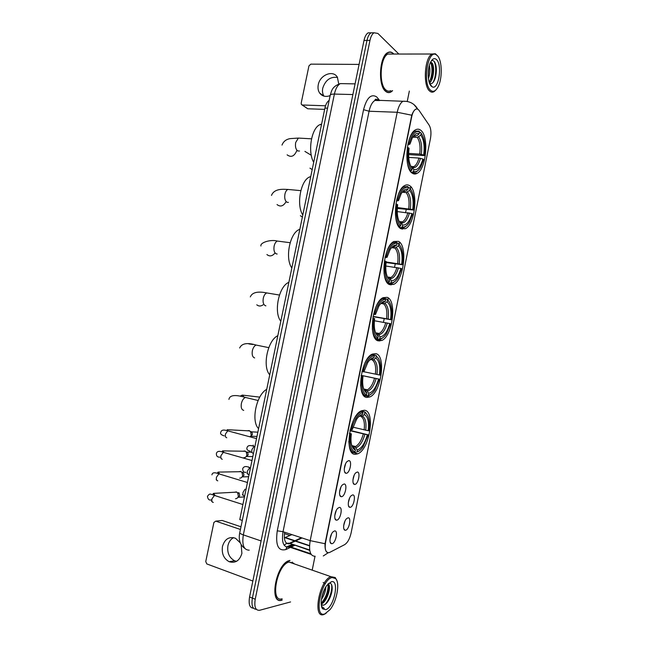 <?xml version="1.0" encoding="UTF-8"?>
<svg xmlns="http://www.w3.org/2000/svg" width="647" height="647" viewBox="0 0 647 647"><rect width="100%" height="100%" fill="white"/><g stroke="black" fill="none" stroke-linecap="round" stroke-linejoin="round"><path stroke-width="0.97" d="M400.978 228.731L405.443 228.682C415.172 224.428 418.56 190.8 409.656 185.689C408.12 184.654 406.47 184.613 404.715 185.56C394.767 189.943 391.823 224.962 400.978 228.731M366.938 397.428L369.866 396.926C381.261 392.6 386.405 355.276 375.77 353.642L372.316 354.111C360.719 358.511 355.971 397.25 366.938 397.428M378.349 340.872L381.851 340.443C392.68 336.125 397.145 300.208 387.132 297.337L383.121 297.685C372.074 302.1 368.038 339.416 378.349 340.872M389.696 284.648L393.708 284.365C403.979 280.07 407.869 245.383 398.431 241.355L393.918 241.501C383.428 245.909 379.983 281.995 389.696 284.648M412.196 173.137C413.74 174.221 415.366 174.302 417.048 173.372C426.26 169.182 429.228 136.46 420.825 130.338C419.167 128.971 417.396 128.81 415.511 129.869C406.081 134.204 403.566 168.325 412.196 173.137M355.462 454.299L357.759 453.798C369.72 449.503 375.648 410.578 364.342 410.263L361.503 410.788C349.356 415.131 343.8 455.496 355.462 454.299M352.623 494.915C356.295 494.365 353.699 507.24 350.124 507.313L349.695 507.288C347.18 506.941 348.272 498.311 351.167 495.715L352.623 494.915M348.312 502.711L349.59 498.085M357.233 472.051C360.864 471.679 358.276 484.522 354.734 484.425L354.394 484.393C351.863 484.085 352.841 475.472 355.713 472.86L357.233 472.051M352.938 479.896L354.168 475.221M348.005 517.826C351.717 517.099 349.121 529.998 345.498 530.265L344.988 530.233C342.489 529.853 343.703 521.199 346.622 518.611L348.005 517.826M343.686 525.582L344.997 521.013M339.287 507.442C343.161 506.779 340.492 519.97 336.723 520.156L336.214 520.123C333.617 519.735 334.75 511.009 337.758 508.299L339.287 507.442M334.782 515.586L336.246 510.483M344.026 484.005C347.851 483.527 345.191 496.694 341.462 496.694L341.05 496.653C338.43 496.306 339.44 487.603 342.425 484.878L344.026 484.005M339.538 492.197L340.945 487.045M348.749 460.624C352.534 460.341 349.881 473.475 346.194 473.281L345.862 473.248C343.233 472.941 344.131 464.247 347.083 461.513L348.749 460.624M344.277 468.865L345.627 463.673M334.539 530.936C338.454 530.079 335.785 543.302 331.968 543.682L331.377 543.65C328.797 543.213 330.059 534.462 333.084 531.777L334.539 530.936M330.019 539.032L331.531 533.985M329.824 552.344L328.838 552.7C325.611 552.643 324.535 549.109 325.619 542.105L411.686 116.824C412.527 112.966 413.805 110.467 415.536 109.327C416.854 108.599 418.051 108.987 419.11 110.483L429.155 125.195C430.983 128.429 431.42 132.902 430.449 138.612L351.103 532.991C349.744 538.83 347.601 542.712 344.681 544.628L329.824 552.344M284.348 537.883L291.918 534.624M242.293 520.439L239.77 519.606L324.923 108.073C325.773 104.248 327.18 101.692 329.153 100.406M289.969 560.407L289.177 560.617C276.083 563.812 268.489 604.799 281.849 600.214L282.116 600.133M393.829 54.041L393.36 53.547C391.581 51.865 389.712 51.55 387.747 52.609C379.312 56.386 377.808 85.744 385.644 91.348C387.327 92.764 389.073 92.998 390.869 92.044L392.616 90.677M327.503 552.587C325.684 551.834 324.859 548.874 325.029 543.723L411.759 115.206C412.875 112.206 414.12 110.249 415.487 109.327M374.023 32.787L371.063 32.827C369.194 34 367.836 36.531 366.986 40.413L252.395 598.103C251.246 605.406 252.548 609.134 256.293 609.288C252.548 609.134 251.246 605.406 252.395 598.103L366.986 40.413C367.836 36.531 369.194 34 371.063 32.827L368.094 32.868C366.226 34.04 364.859 36.564 364.01 40.446L249.564 597.019C248.424 604.298 249.726 608.026 253.478 608.188M398.843 54.041L377.897 33.442L374.039 32.779C372.179 33.959 370.82 36.491 369.971 40.389L255.233 599.195C254.061 606.959 255.541 610.655 259.649 610.275L290.568 601.936M312.283 569.724L315.008 556.291M407.238 101.466L409.341 91.057M236.503 561.337L234.602 560.771C229.224 557.779 227 552.748 227.93 545.68C228.795 541.887 230.68 539.202 233.599 537.625M240.272 542.849L235.516 538.28C229.127 536.25 224.776 538.975 222.463 546.472C221.525 553.606 223.757 558.684 229.167 561.709C235.403 563.497 239.649 560.714 241.897 553.363L241.145 544.653M240.983 526.787L222.204 520.479L215.742 521.134L240.433 529.464M215.742 521.134L213.89 522.477L205.754 561.556L206.797 563.925L252.856 581.022M332.154 577.553C321.13 579.251 313.197 618.467 324.826 613.906L330.091 609.571C336.909 601.087 340.176 582.785 335.631 578.572L332.154 577.553M336.772 580.399L335.235 577.528L330.916 576.671C319.408 580.06 312.161 619.187 323.921 614.48L326.08 613.348M293.819 563.286L288.958 562.033C276.811 564.993 269.759 602.988 282.141 598.774M289.921 560.617L289.144 560.82C276.188 563.982 268.667 604.541 281.89 600.004L282.157 599.931M323.144 582.502L325.368 583.683M325.853 586.902C325.595 591.301 324.115 595.475 321.422 599.429M324.737 588.899L321.85 597.044M328.134 583.893C331.919 585.6 327.107 602.211 321.203 604.047M327.843 584.201L328.522 586.659C328.7 589.069 328.15 591.973 326.856 595.353C325.376 599.065 323.484 601.71 321.171 603.287M321.244 604.638L323.427 605.204L321.98 605.163M321.268 604.791L321.413 605.802M325.676 609.676C334.078 607.662 339.837 579.057 331.304 581.774L326.937 585.3C321.842 591.738 319.359 605.624 322.732 608.876L325.676 609.676M323.427 605.204C326.023 604.435 328.32 601.678 330.31 596.914C331.733 593.234 332.348 589.959 332.137 587.072C331.83 584.209 330.819 582.915 329.113 583.19M321.543 606.368L322.23 607.484L324.228 608.358L321.947 606.684M292.67 562.89L292.242 562.089M324.228 608.358L323.233 608.204M322.303 607.67L321.769 607.129M331.474 584.459C332.768 589.11 329.574 599.971 324.948 604.557M328.102 584.694C328.191 591.269 325.991 597.399 321.494 603.077M332.186 588.083L330.059 597.076L327.479 602.09M328.385 583.634L328.474 584.16M328.555 587.258L326.557 595.515L324.01 600.562M324.438 589.498L321.971 596.502M361.115 410.982L364.229 411.71L365.992 413.384C369.138 416.417 370.149 422.216 369.008 430.773L368.175 430.716C369.227 422.022 367.973 416.66 364.407 414.63L362.352 416.126L359.384 416.061M352.914 427.174L368.175 430.716M350.035 430.36L368.183 434.849L363.04 446.907C361.01 449.802 358.964 451.493 356.877 451.962L357.265 450.037C361.56 448.5 364.916 443.421 367.35 434.8L349.962 430.7M352.105 446.066L355.13 446.883L357.265 450.037M266.734 389.308C256.317 394.743 250.777 421.415 258.598 428.629M350.27 429.373L351.305 429.568C354.208 419.458 358.09 413.773 362.943 412.511L362.369 411.508L360.67 411.993C358.389 413.069 356.214 415.423 354.144 419.046M362.369 411.508L360.824 411.144M367.722 415.568L365.506 412.422L364.229 411.71M356.877 451.962L359.352 450.83M355.971 452.609L354.556 452.237M362.943 412.511L362.555 414.436C360.557 414.776 358.559 416.417 356.562 419.353L352.203 429.624L351.305 429.568M364.407 414.63L364.795 412.713M367.35 434.8L368.183 434.849M359.15 416.264L362.555 414.436M351.394 451.865L354.079 452.568L354.993 451.921C350.747 450.077 349.234 444.036 350.448 433.805L349.404 433.611M348.822 441.343C349.21 447.829 350.965 451.574 354.079 452.568M350.448 433.805L351.345 433.854C350.399 441.408 351.281 446.535 353.99 449.228L355.381 449.997L354.993 451.921M349.477 433.166L351.345 433.854M355.381 449.997L353.885 447.344L352.154 446.511M373.877 354.88L375.624 355.219L376.789 356.554C380.266 359.716 381.406 365.903 380.21 375.123L379.401 374.961C380.468 366.226 379.271 360.605 375.818 358.098L373.756 359.643L370.464 359.627M363.905 371.758L379.401 374.961M361.18 375.349L379.393 379.174L374.823 390.117C372.704 393.263 370.537 394.961 368.329 395.22L368.709 393.303C372.89 392.268 376.182 387.504 378.584 379.021L361.172 375.389M364.261 389.72L366.776 390.376L368.709 393.303M277.83 335.68C267.623 340.201 262.116 366.728 269.734 374.791M364.439 389.761L364.859 389.251M365.595 390.02L365.984 389.494M361.98 371.491L362.999 371.702C365.87 361.754 369.672 356.44 374.395 355.761L373.82 354.782L371.524 355.34C369.227 356.481 367.092 358.939 365.11 362.692M373.82 354.782L371.799 354.386M378.632 358.697L375.624 355.219M368.329 395.22L367.415 395.883L369.235 395.382L371.435 393.894M367.415 395.883L365.725 395.503M374.395 355.761L374.015 357.67C371.896 357.791 369.801 359.433 367.731 362.595L363.873 371.871L362.999 371.702M375.818 358.098L376.198 356.19M378.584 379.021L379.393 379.174M370.553 359.586L374.015 357.67M363.468 395.147L365.579 395.616L366.493 394.945C362.377 392.535 360.929 386.194 362.15 375.915L361.123 375.705M360.581 384.787C361.115 390.748 362.781 394.355 365.579 395.616M362.15 375.915L363.024 376.077C362.029 384.253 363.04 389.737 366.048 392.535L366.873 393.028L366.493 394.945M361.131 375.656L363.024 376.077M366.873 393.028L365.474 390.594L364.043 389.785M385.475 298.817L386.955 299.051L387.537 299.99C391.33 303.297 392.608 309.889 391.354 319.78L390.57 319.513C391.637 310.738 390.505 304.866 387.157 301.882L383.655 303.88L381.051 303.459M373.084 316.375L390.57 319.513M389.753 323.549L390.545 323.807L386.477 333.755C384.286 337.111 382.029 338.793 379.708 338.793L380.088 336.893C384.156 336.351 387.375 331.903 389.753 323.549L374.387 320.742M375.939 333.569L378.325 334.192L380.088 336.893M288.861 282.343C278.873 285.958 273.398 312.331 280.814 321.244M391.354 319.78L373.028 316.658M376.198 333.617L376.667 333.011M377.363 333.828L377.799 333.213M373.61 313.941L374.637 314.175C377.468 304.389 381.188 299.44 385.79 299.326L385.208 298.388L382.361 298.938C380.088 300.135 378.018 302.65 376.142 306.492M385.208 298.388L382.595 297.976M389.454 302.06L386.955 299.051M379.708 338.793L378.802 339.481L381.18 338.939L383.396 337.346M378.802 339.481L375.535 338.882M385.79 299.326L385.402 301.227C383.194 301.09 381.026 302.707 378.891 306.071L375.486 314.458L374.637 314.175M387.157 301.882L387.537 299.99M375.486 314.458L373.521 314.313M381.892 303.233L385.402 301.227M375.381 338.68L377.007 338.979L377.921 338.292C373.934 335.332 372.559 328.684 373.788 318.356L372.777 318.138M372.324 328.765C372.971 334.127 374.532 337.532 377.007 338.979M373.788 318.356L374.637 318.639C373.602 327.447 374.726 333.302 378.034 336.205L377.921 338.292M378.309 336.383L375.899 333.367M397.007 243.054L398.228 243.199L398.811 244.105C402.483 247.938 403.696 254.821 402.434 264.744L401.674 264.38C402.749 255.565 401.674 249.443 398.431 245.989L394.913 248.076L391.556 247.664M386.13 261.962L401.674 264.38M400.865 268.392L401.625 268.748L398.01 277.798C395.762 281.348 393.441 282.982 391.023 282.69L391.411 280.806C395.366 280.749 398.512 276.609 400.865 268.392L385.774 266.006M387.796 277.741L389.785 278.323L391.411 280.806M299.844 229.297L299.456 229.45C289.848 232.718 284.753 258.412 291.837 267.987M402.434 264.744L386.049 262.545M387.909 277.757L388.362 277.134M389.082 277.919L389.494 277.296M385.183 256.73L386.202 256.98C389.001 247.356 392.64 242.771 397.112 243.215L396.522 242.31L393.19 242.787C390.974 244.008 388.984 246.556 387.221 250.429M391.023 282.69L390.117 283.402L393.004 282.893L395.22 281.202M390.117 283.402L387.553 283.03M397.112 243.215L396.732 245.108C394.444 244.687 392.219 246.248 390.044 249.782L387.027 257.369L386.202 256.98M398.431 245.989L398.811 244.105M387.027 257.369L385.005 257.482M393.206 247.211L396.732 245.108M387.124 282.488L388.378 282.674L389.292 281.963C385.426 278.453 384.116 271.514 385.361 261.137L384.358 260.903M384.051 273.252C384.795 277.975 386.235 281.113 388.378 282.674M385.361 261.137L386.186 261.525C385.119 270.689 386.283 276.867 389.672 280.062L389.292 281.963M408.338 187.573L409.43 187.662L410.02 188.544C413.579 192.895 414.719 200.052 413.457 210.016L412.713 209.547C413.805 200.699 412.778 194.326 409.64 190.412L406.114 192.596L402.143 192.248M397.347 207.533L412.713 209.547M411.904 213.542L412.649 213.995L409.422 222.244C407.141 225.965 404.763 227.518 402.28 226.911L402.66 225.027C406.502 225.455 409.591 221.63 411.904 213.542L397.218 211.569M399.531 222.188L401.148 222.762L402.66 225.027M310.762 176.534L309.735 176.914C300.629 180.238 296.132 204.937 302.796 215.014M413.457 210.016L397.282 208.423M399.555 222.188L399.935 221.622M400.711 222.325L401.075 221.735M396.684 199.85L397.703 200.109C400.469 190.655 404.027 186.425 408.37 187.428L407.78 186.546L404.011 186.886C401.876 188.115 399.983 190.663 398.334 194.512M402.28 226.911L401.366 227.639L404.698 227.218L406.914 225.439M401.366 227.639L399.393 227.429M408.37 187.428L407.99 189.304C405.653 188.576 403.38 190.056 401.18 193.744L398.503 200.619L397.703 200.109M409.64 190.412L410.02 188.544M398.503 200.619L396.425 200.974M403.218 191.391L405.912 191.019L407.99 189.304M398.73 226.579L400.598 225.949C396.854 221.897 395.608 214.667 396.87 204.25L395.875 203.999M395.778 218.225C396.562 222.269 397.865 225.091 399.676 226.685M396.87 204.25L397.67 204.743C396.587 213.955 397.695 220.392 400.978 224.064L400.598 225.949M300.362 215.726L302.384 217.028M419.482 132.392L420.574 132.441L421.165 133.29C424.61 138.159 425.686 145.591 424.408 155.587L423.688 155.021C424.796 146.141 423.825 139.517 420.793 135.15L417.258 137.423L412.737 137.196M408.629 153.404L419.733 154.091L423.688 155.021M422.895 158.992L423.615 159.55L420.72 167.08C418.423 170.945 416.005 172.393 413.465 171.439L413.845 169.571C417.59 170.476 420.599 166.95 422.895 158.992L418.933 158.062L408.71 157.399M411.403 166.465L411.136 166.894L412.43 167.492L413.845 169.571M321.616 124.054L320.022 124.596C311.409 127.952 307.422 151.786 313.698 162.332M424.408 155.587L408.613 154.584M412.22 167.096L412.527 166.546M408.12 143.294L409.139 143.577C411.856 134.293 415.325 130.419 419.547 131.939L418.916 131.074L414.824 131.236C412.786 132.465 410.999 134.972 409.47 138.765M413.465 171.439L412.551 172.191L416.28 171.932L418.472 170.072M412.551 172.191L411.047 172.086M419.571 131.956L419.191 133.824C416.805 132.756 414.509 134.131 412.293 137.957L409.915 144.184L409.139 143.577M420.793 135.15L421.165 133.29M409.915 144.184L407.788 144.799M413.765 136.016L417.105 135.579L419.191 133.824M410.198 170.962L411.84 170.258C408.217 165.672 407.036 158.151 408.306 147.694L407.327 147.419M407.497 163.626C408.281 166.991 409.422 169.457 410.918 171.018M408.306 147.694L409.082 148.292C407.99 157.544 409.033 164.241 412.212 168.382L411.84 170.258M309.962 168.147L312.194 169.603M234.279 492.262L236.341 491.922L237.659 492.852L238.371 496.112C237.918 497.794 236.972 498.651 235.532 498.7M238.266 492.731L239.115 492.844M237.659 492.852L239.212 493.402L239.722 495.748L237.708 497.608M238.63 471.72L240.595 471.428L241.978 472.423L242.633 475.569C242.156 477.308 241.169 478.173 239.673 478.173M242.496 472.31L243.498 473.022L243.959 475.286L241.889 477.162M242.973 451.226L244.833 450.975L246.289 452.027L246.879 455.067C246.378 456.863 245.35 457.736 243.798 457.68M246.717 451.929L247.769 452.69L248.189 454.873L246.054 456.766M247.316 430.773L249.071 430.562L250.591 431.678L251.117 434.606M250.939 431.589L252.031 432.398L252.411 434.501L250.203 436.401M323.937 96.12C322.554 93.855 322.157 91.211 322.74 88.178C325.449 80.042 330.374 76.467 337.532 77.454M338.753 84.021L337.362 77.179C333.043 69.601 319.885 74.955 318.267 84.773C317.661 87.935 318.106 90.669 319.594 92.974C322.149 96.338 325.667 97.22 330.14 95.619M324.657 109.383L307.754 108.777L302.06 104.96M359.085 64.409L310.851 64.134L308.942 65.881L301.178 103.188L301.405 104.499L302.343 105L325.538 105.785M437.412 55.691L436.038 54.623C427.732 49.398 422.386 83.568 430.457 90.168C432.989 92.343 435.439 91.389 437.809 87.313C442.524 79.322 442.362 60.519 437.412 55.691M437.615 55.917L435.366 53.774L431.961 54.008C424.569 57.599 422.814 85.59 429.535 90.952C430.983 92.311 432.495 92.529 434.08 91.615L436.038 89.804M391.953 54.041L387.885 54.049C380.064 57.543 378.657 84.749 385.927 89.982C387.488 91.308 389.114 91.526 390.78 90.637M393.611 54.041L393.319 53.741C391.564 52.075 389.712 51.768 387.763 52.819C379.417 56.548 377.929 85.606 385.685 91.154C387.351 92.561 389.073 92.788 390.853 91.85L392.405 90.677M429.341 65.42C430.32 69.593 430.012 74.041 428.419 78.756M428.807 67.595L428.201 76.5M430.619 62.096L431.953 62.88C435.002 66.091 433.684 80.349 429.414 82.97M430.473 62.379L431.306 63.301C432.956 66.617 433.142 71.146 431.848 76.912L429.196 82.315M431.274 86.156L432.164 86.803C438.472 90.661 442.629 65.363 436.604 59.694C434.622 57.785 432.657 58.513 430.732 61.869C427.077 68.25 427.449 82.897 431.274 86.156M429.608 83.463C432.018 84.361 433.967 82.331 435.455 77.373C436.862 71.065 436.62 65.994 434.727 62.152L434.363 61.627C433.369 60.414 432.301 60.244 431.169 61.117M433.854 61.101C436.612 64.902 436.321 76.92 432.892 82.63M430.91 62.767C432.722 69.003 432.228 75.44 429.414 82.064M435.577 64.134C436.563 68.404 436.418 73.079 435.148 78.158L434.711 79.573M431.929 64.651C432.778 68.776 432.617 73.216 431.436 77.98L431.072 79.185M428.67 68.307L428.168 75.925M309.533 545.591L285.416 537.56M327.544 108.17L324.923 108.073M284.656 532.23C283.685 539.922 285.149 543.795 289.039 543.852L295.25 541.143M289.832 547.686L285.95 549.521C278.226 551.487 275.331 545.259 277.256 530.823L363.557 109.675L369.073 111.244L283.03 531.697C281.502 541.887 283.273 547.047 288.352 547.184L293.568 544.952M363.557 109.675C366.671 97.834 371.038 93.572 376.651 96.872L379.7 100.592M378.964 100.568L374.92 100.455C372.251 102.089 370.294 105.679 369.073 111.244L397.218 112.271C398.455 106.601 400.364 102.938 402.952 101.272L406.858 101.393M310.77 553.743L289.444 546.561L293.156 544.814M323.282 555.959L328.239 552.74M411.759 115.206L397.218 112.271L310.18 540.641L325.029 543.723M292.476 544.2L286.411 547.047M375.802 99.145L376.821 100.503M339.157 547.491L344.026 544.968M417.784 109.222L413.999 104.628M315.17 556.266C310.269 556.226 308.603 551.018 310.18 540.641L283.03 531.697L277.256 530.823M410.813 186.716L410.368 188.916M406.227 209.474L405.637 212.41M402.523 227.817L402.24 229.224M399.62 242.213L399.175 244.437M395.244 263.895L394.581 267.203M391.306 283.426L390.998 284.963M388.362 298.032L387.909 300.265M384.213 318.615L383.469 322.303M380.024 339.36L379.692 341.026M295.234 545.122L291.093 547.087M369.971 40.389L364.01 40.446M255.233 599.195L249.564 597.019M285.95 549.521C286.346 547.378 287.511 546.391 289.444 546.561L289.209 546.966L311.15 554.39M378.002 100.107L378.099 98.433M309.687 549.982L289.492 543.254L294.547 540.9M295.63 540.965L302.06 537.964M301.162 538.385L301.462 537.77M284.284 545.429C285.586 543.642 287.317 542.914 289.492 543.254L309.751 550.395M344.568 83.681L340.306 83.6C337.564 85.202 335.599 88.696 334.394 94.074L243.329 534.883C241.832 544.976 243.798 550.071 249.224 550.176M261.097 540.941L243.329 534.883C240.975 534.058 239.786 533.322 239.762 532.683L239.778 532.602M244.825 548.421C240.013 544.928 238.322 539.679 239.762 532.683L330.221 95.238C330.544 94.43 331.935 94.05 334.394 94.074L352.882 94.551M355.082 83.875L340.306 83.6C331.774 86.633 331.701 90.904 330.221 95.238L330.196 95.352M284.454 533.605L290.066 535.465M243.733 410.376C241.566 409.786 240.781 407.489 241.38 403.485C242.172 400.275 243.531 398.261 245.472 397.444L247.761 398.002M240.983 396.441L240.862 395.721L242.342 395.107L243.984 397.112M364.132 429.923C364.957 422.701 363.889 418.205 360.929 416.425M354.807 446.762L355.502 446.527C358.834 444.74 361.438 440.567 363.307 434.008M360.492 415.94L358.745 416.644M365.692 430.255C366.566 422.669 365.458 417.962 362.352 416.126M355.979 447.708C359.74 446.309 362.7 441.852 364.868 434.339M351.831 445.646L354.087 447.659M352.041 446.244L352.914 446.705M254.635 357.937C252.516 357.136 251.756 354.734 252.354 350.731C253.082 347.738 254.336 345.846 256.123 345.061L258.388 345.522M248.844 343.929L252.84 344.487M375.381 374.136C376.206 366.873 375.187 362.158 372.324 359.991M366.234 390.157L367.391 389.801C370.456 388.119 372.842 384.253 374.556 378.196M371.944 359.222L369.663 360.072M376.934 374.459C377.824 366.833 376.764 361.899 373.756 359.643M367.415 391.047C371.079 390.084 373.982 385.903 376.117 378.519M366.776 390.376L367.391 389.801L363.727 389.001L365.579 390.764M363.97 389.615L364.39 389.866M265.893 305.845L265.48 305.772C263.41 304.769 262.674 302.27 263.272 298.267C263.936 295.461 265.092 293.681 266.742 292.929L268.942 293.301M263.038 304.85C260.806 306.411 258.719 306.395 256.778 304.802M386.558 318.664C387.399 311.369 386.429 306.435 383.655 303.88M377.597 333.868L379.182 333.464C381.981 331.879 384.172 328.296 385.749 322.699M383.331 302.836L380.573 303.767M388.119 318.971C389.009 311.312 388.006 306.144 385.086 303.483M378.786 334.709C382.353 334.175 385.191 330.277 387.302 323.007M375.6 332.801L376.999 334.192M277.191 254.012L276.269 253.883C274.239 252.678 273.527 250.082 274.126 246.078C274.74 243.45 275.808 241.776 277.32 241.056L279.439 241.331M274.74 253.325C272.136 256.269 269.532 256.673 266.912 254.538M397.679 263.499C398.528 256.163 397.606 251.028 394.913 248.076M388.896 277.903L390.869 277.49C393.425 276.002 395.422 272.678 396.87 267.518M394.654 246.766L391.475 247.72M399.231 263.79C400.137 256.091 399.183 250.712 396.36 247.639M390.092 278.695C393.562 278.582 396.336 274.959 398.423 267.809M288.416 202.406L286.993 202.26C285.02 200.861 284.332 198.168 284.931 194.165C285.497 191.706 286.475 190.129 287.866 189.442L289.872 189.628M285.934 201.937C283.281 206.247 280.313 207.113 277.029 204.557M408.742 208.641C409.6 201.274 408.726 195.928 406.114 192.596M400.388 222.301L402.442 221.881C404.771 220.498 406.599 217.408 407.933 212.637M405.912 191.019L402.377 191.933M410.287 208.924C411.209 201.193 410.295 195.588 407.561 192.119M401.334 222.989C404.707 223.304 407.424 219.948 409.486 212.912M404.456 191.504L403.13 191.407M299.537 151.034L297.669 150.913C295.736 149.32 295.072 146.521 295.671 142.518L298.372 138.078L300.257 138.183M296.738 150.791C294.296 156.372 291.093 157.722 287.131 154.843M419.733 154.091C420.599 146.691 419.774 141.135 417.258 137.423M411.88 167.063L413.91 166.643C416.037 165.341 417.711 162.478 418.933 158.062M417.105 135.579L413.271 136.396M421.286 154.358C422.208 146.586 421.351 140.771 418.706 136.905M412.511 167.605C415.795 168.333 418.455 165.244 420.485 158.329M415.649 136.113L413.934 135.902M213.284 502.42C212.006 502.266 211.569 501.069 211.973 498.821L214.472 495.44L215.71 495.837M214.02 495.303L213.033 493.685L213.607 493.37L215.119 495.44M217.78 480.818C216.519 480.616 216.082 479.395 216.486 477.154L218.912 473.863L220.158 474.243M218.557 474L217.667 472.375L218.16 472.1L219.495 473.83M222.277 459.265C221.023 459.014 220.595 457.769 220.999 455.528L223.344 452.326L224.598 452.69M222.811 452.188L222.269 451.121L222.689 450.878L223.846 452.277M226.757 437.76C225.512 437.461 225.091 436.191 225.496 433.959L227.76 430.837L229.03 431.177M244.251 495.934C243.062 495.764 242.657 494.567 243.062 492.351L245.011 489.205M248.674 474.574C247.486 474.356 247.097 473.143 247.494 470.919L249.774 467.692L250.51 467.716M253.082 453.256C251.909 452.997 251.521 451.76 251.926 449.544L254.134 446.398L254.91 446.43M302.343 105L307.754 108.777M400.056 228.084L405.443 228.682M363.816 395.576L369.866 396.926M375.956 339.36L381.851 340.443M388.038 283.532L393.708 284.365M412.002 173L417.048 173.372M351.636 452.196L357.759 453.798M309.525 545.89L285.003 537.73M330.18 542.129L331.377 543.65M344.568 471.752L345.862 473.248M339.78 495.149L341.05 496.653M334.984 518.603L336.214 520.123M343.848 528.825L344.988 530.233M353.189 483.002L354.394 484.393M348.523 505.881L349.695 507.288M377.63 100.002L377.007 99.501C375.81 98.991 375.123 99.217 374.945 100.18L402.952 101.272C408.807 101.005 413.376 103.067 416.66 107.467L417.744 109.197M374.039 32.779L368.094 32.868M294.927 540.73L301.356 537.73M234.602 560.771L229.167 561.709M288.958 562.033L330.916 576.671M322.23 607.484L322.732 608.876M335.631 578.572L335.235 577.528M242.342 395.107L259.779 397.121M258.104 400.517L245.472 397.444C235.16 394.411 229.645 395.058 228.925 399.393M351.806 445.573L355.502 446.527L355.13 446.883M359.837 411.799L360.67 411.993M365.992 413.384L365.506 412.422M353.885 447.344L352.938 446.996L353.99 449.228M268.772 347.641L256.123 345.061C247.227 342.4 241.735 343.387 239.649 348.005M370.65 355.171L371.524 355.34M376.789 356.554L376.271 355.615M365.474 390.594L364.924 390.359L366.048 392.535M279.447 295.04L266.742 292.929C257.668 291.077 252.193 292.395 250.324 296.884M375.608 332.817L379.182 333.464L378.325 334.192M381.463 298.801L382.361 298.938M387.472 299.885L386.987 299.068M376.975 334.151L378.034 336.205M290.131 242.714L277.32 241.056C270.632 239.172 259.851 242.625 260.935 246.022M387.424 276.997L390.869 277.49L389.785 278.323M392.26 242.674L393.19 242.787M300.823 190.639L287.866 189.442C284.704 189.425 274.368 187.824 271.497 195.426M399.191 221.541L402.442 221.881L401.148 222.762M309.735 176.914L310.665 176.995M403.049 186.805L404.011 186.886M304.899 151.39L311.288 155.28M311.522 138.814L298.372 138.078L290.252 138.612C286.168 139.275 283.418 141.434 282.003 145.09M410.885 166.425L413.91 166.643L412.43 167.492M320.022 124.596L321.494 124.661M413.837 131.187L414.824 131.236M419.547 131.939L418.916 131.074M242.892 504.523L214.472 495.44C209.442 493.612 209.741 493.426 207.452 496.314C207.865 499.29 209.127 500.487 211.237 499.905M213.607 493.37L236.81 492.124M212.192 501.829L211.512 501.199M244.461 496.92L238.775 497.276M247.445 482.5L218.912 473.863C214.61 472.148 212.281 472.48 211.933 474.866M218.16 472.1L241.161 471.679M243.498 473.022L241.978 472.423M216.721 480.22L216.195 479.694M248.642 476.718L242.94 476.879M251.998 460.527L223.344 452.326C219.398 450.741 217.085 451.113 216.397 453.458C216.244 456.038 217.424 457.275 219.931 457.178M222.689 450.878L245.496 451.266M247.769 452.69L246.289 452.027M252.201 452.754L251.546 452.213L247.194 452.14M221.25 458.658L220.853 458.23M252.815 456.564L247.089 456.515M256.535 438.601L227.76 430.837C223.668 429.503 221.363 429.923 220.862 432.099C219.956 433.684 221.096 434.946 224.266 435.884M249.823 430.91L227.218 429.697L227.194 430.7M252.031 432.398L250.591 431.678M257.862 432.172L251.481 431.84M256.98 436.45L251.23 436.199M242.39 494.704L243.296 495.424M250.47 467.894L249.774 467.692C246.2 465.889 243.83 466.212 242.682 468.671C242.73 471.404 243.854 472.617 246.046 472.326M246.976 473.442L247.752 474.065M248.731 466.972L249.038 467.482M254.878 446.6L254.134 446.398C250.154 444.982 247.801 445.354 247.065 447.506C246.361 449.341 247.437 450.579 250.308 451.218M253.203 445.071L253.349 446.195M323.726 96.055L319.594 92.974M436.038 54.623L435.366 53.774M387.885 54.049L431.961 54.008M429.624 83.503L432.164 86.803M435.455 77.381L435.148 78.158M431.436 77.98L431.848 76.912"/></g></svg>
